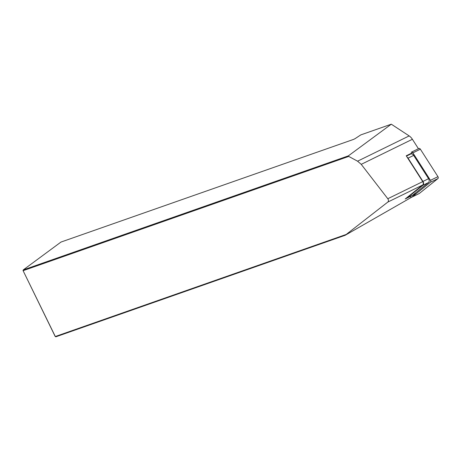 <?xml version="1.0" encoding="UTF-8"?>
<svg xmlns="http://www.w3.org/2000/svg" width="461" height="461" viewBox="0 0 461 461"><rect width="100%" height="100%" fill="white"/><g stroke="black" fill="none" stroke-linecap="round" stroke-linejoin="round"><path stroke-width="0.69" d="M411.569 197.268L345.11 235.312L387.81 202.079C388.686 201.198 388.686 200.08 387.799 198.731L361.234 164.341L357.569 161.189L348.741 156.423L23.183 270.653L23.223 269.939L60.973 242.06L353.091 139.568A2.069 0.305 154 0 0 355.477 138.392L360.767 134.906L391.303 124.193L409.166 135.914A9.404 6.736 63.9 0 1 412.393 139.28L418.444 148.73M416.398 193.487L405.219 198.962L422.674 185.005L387.81 202.079M412.71 152.62L406.233 155.789L422.754 181.611A2.633 1.884 63.9 0 1 422.674 185.005M345.11 235.312L55.839 336.807L55.176 336.455L23.05 270.584L23.223 269.939L348.372 155.858L391.303 124.193M348.741 156.423L348.372 155.858M23.05 270.584L55.308 336.518L345.992 234.528M55.176 336.455L55.839 336.807M407.063 157.092A3.008 2.155 63.9 0 1 408.054 158.14L422.962 181.438A3.008 2.155 63.9 0 1 422.875 185.316L407.126 197.913A3.008 2.155 63.9 0 1 406.838 198.097A3.008 2.155 63.9 0 1 406.101 198.259M406.435 156.112L410.636 154.055A3.008 2.155 63.9 0 1 413.667 155.392L428.574 178.689A3.008 2.155 63.9 0 1 428.482 182.573L412.733 195.164A3.008 2.155 63.9 0 1 412.445 195.349L406.838 198.097M411.229 152.28A1.504 1.078 63.9 0 1 411.373 152.188A1.504 1.078 63.9 0 1 412.889 152.862L420.369 149.191A1.504 1.078 -116.1 0 0 418.859 148.523A1.504 1.078 -116.1 0 0 418.715 148.615M420.369 149.191L437.95 176.667A1.504 1.078 -116.1 0 1 437.904 178.603L419.337 193.453A1.504 1.078 -116.1 0 1 419.193 193.545A1.504 1.078 -116.1 0 1 419.032 193.603M412.889 152.862L430.465 180.332A1.504 1.078 63.9 0 1 430.424 182.268L411.852 197.124A1.504 1.078 63.9 0 1 411.708 197.21A1.504 1.078 63.9 0 1 410.198 196.542M409.166 135.914L357.569 161.189M422.754 181.611L387.799 198.731M412.393 139.28L361.234 164.341M413.667 155.392L408.054 158.14M422.962 181.438L428.574 178.689M428.482 182.573L422.875 185.316M407.126 197.913L412.733 195.164M411.852 197.124L419.337 193.453M430.424 182.268L437.904 178.603M430.465 180.332L437.95 176.667M411.373 152.188L418.859 148.523M411.708 197.21L419.193 193.545"/></g></svg>
